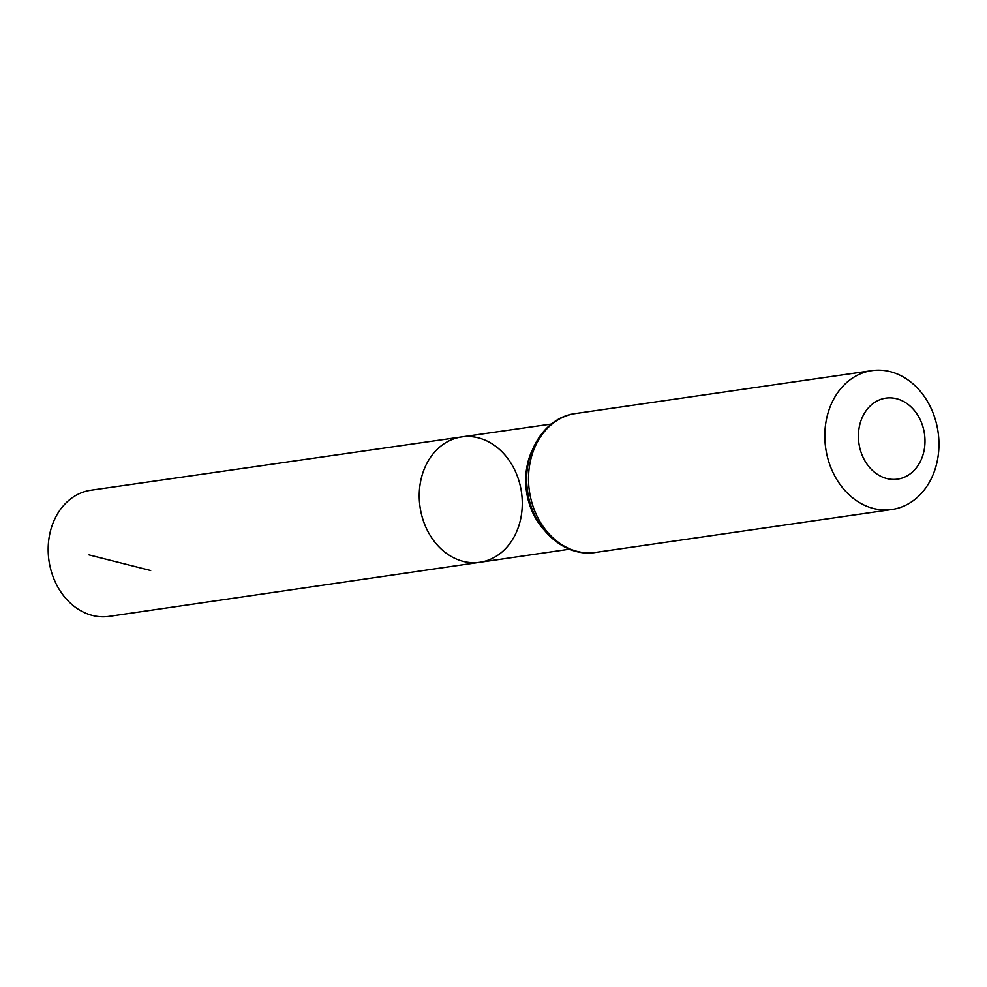 <?xml version="1.0" encoding="UTF-8"?>
<svg xmlns="http://www.w3.org/2000/svg" width="987" height="987" viewBox="0 0 987 987"><rect width="100%" height="100%" fill="white"/><g stroke="black" fill="none" stroke-linecap="round" stroke-linejoin="round"><path stroke-width="1.48" d="M479.879 562.282A63.328 51.238 -98.2 0 1 420.043 506.96A63.328 51.238 -98.2 0 1 461.719 436.92A63.328 51.238 -98.2 0 1 521.099 516.707A63.328 51.238 -98.2 0 1 479.879 562.282A63.328 51.238 -98.2 0 1 420.043 506.96A63.328 51.238 -98.2 0 1 461.719 436.92L90.915 490.231A63.736 51.558 -98.2 0 0 49.35 536.101A63.736 51.558 -98.2 0 0 109.187 616.369L569.487 549.204M924.227 449.69A40.923 33.114 -98.2 0 1 869.313 467.122A40.923 33.114 -98.2 0 1 881.551 399.118A40.923 33.114 -98.2 0 1 924.227 449.69M937.65 459.004A70.163 56.765 -98.2 0 1 891.94 509.502A70.163 56.765 -98.2 0 1 825.7 448.197A70.163 56.765 -98.2 0 1 871.817 370.631A70.163 56.765 -98.2 0 1 937.65 459.004M150.666 570.511L88.99 554.904M543.788 529.624A63.217 51.151 -98.2 0 1 532.277 450.109M595.642 552.424A70.163 56.765 -98.2 0 1 529.402 491.119A70.163 56.765 -98.2 0 1 575.52 413.541C544.071 417.304 521.926 454.119 527.49 490.28C531.524 527.44 563.725 557.877 595.642 552.424L891.94 509.502M551.351 424.04L461.719 436.92M871.817 370.631L575.52 413.541"/></g></svg>
